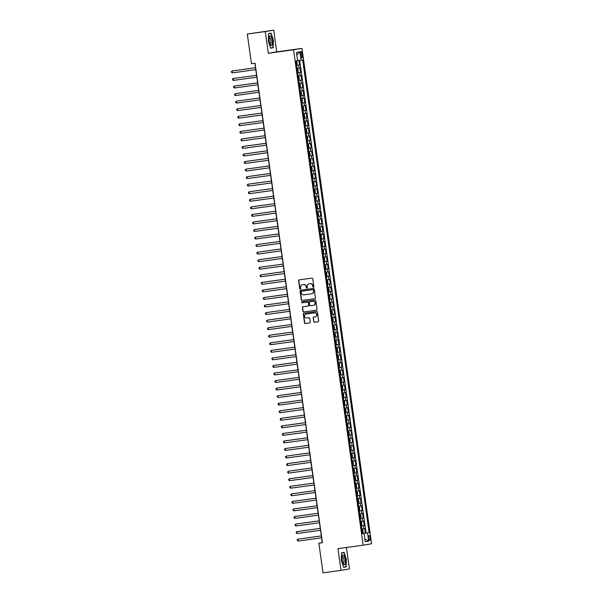 <?xml version="1.0" encoding="UTF-8"?>
<svg xmlns="http://www.w3.org/2000/svg" width="603" height="603" viewBox="0 0 603 603"><rect width="100%" height="100%" fill="white"/><g stroke="black" fill="none" stroke-linecap="round" stroke-linejoin="round"><path stroke-width="0.9" d="M313.432 287.232A0.528 0.497 -99.5 0 0 313.854 286.644L312.746 278.767A0.746 0.716 -99.5 0 0 311.932 278.126L299.209 279.882A0.746 0.716 -99.5 0 0 298.606 280.719L299.714 288.596A0.528 0.497 -99.5 0 0 300.294 289.041A0.528 0.497 -99.5 0 0 300.709 288.46L300.565 287.435A2.397 2.284 -99.5 0 1 302.487 284.752L303.55 284.608A2.397 2.284 -99.5 0 1 306.143 286.666L306.286 287.691A0.528 0.497 -99.5 0 0 306.874 288.136A0.528 0.497 -99.5 0 0 307.281 287.548L307.138 286.531A2.397 2.284 -99.5 0 1 309.068 283.847L310.123 283.704A2.397 2.284 -99.5 0 1 312.723 285.762L312.867 286.779A0.528 0.497 -99.5 0 0 313.432 287.232M370.167 537.823A2.442 0.739 82.2 0 0 369.104 535.532A2.442 0.739 82.2 0 0 368.712 538.072A2.442 0.739 82.2 0 0 369.775 540.363A2.442 0.739 82.2 0 0 370.167 537.823M313.688 321.595A0.746 0.716 -99.5 0 0 314.495 322.243L318.067 321.746A0.746 0.716 -99.5 0 0 318.67 320.909L317.442 312.166A0.746 0.716 -99.5 0 0 316.628 311.517L303.904 313.274A0.746 0.716 -99.5 0 0 303.301 314.11L304.53 322.861A0.746 0.716 -99.5 0 0 305.344 323.502L309.656 322.906A0.746 0.716 -99.5 0 0 310.259 322.07L309.731 318.324A0.746 0.716 -99.5 0 0 308.917 317.683L306.784 317.977A2.005 1.907 -99.5 0 1 304.613 316.281A2.005 1.907 -99.5 0 1 306.226 314.012L314.6 312.859A2.005 1.907 -99.5 0 1 316.763 314.547A2.005 1.907 -99.5 0 1 315.158 316.824L313.764 317.012A0.746 0.716 -99.5 0 0 313.161 317.856L313.914 321.557A0.746 0.716 -99.5 0 0 314.721 322.206L318.158 321.731M337.966 548.655L341.019 570.37L323.012 572.85L318.851 543.213L322.447 542.715L255.054 63.187L251.451 63.684L247.29 34.039L265.29 31.56L268.343 53.275L293.548 49.8L363.172 545.187L337.966 548.655M314.826 298.696A0.746 0.716 -99.5 0 0 315.429 297.859L314.201 289.108A0.746 0.716 -99.5 0 0 313.387 288.468L300.663 290.216A0.746 0.716 -99.5 0 0 300.06 291.061L301.289 299.804A0.746 0.716 -99.5 0 0 302.103 300.452L314.864 298.689M315.821 300.633L317.05 309.384A0.746 0.716 -99.5 0 1 316.462 310.221A0.746 0.716 -99.5 0 0 316.462 310.221L303.724 311.977A0.746 0.716 -99.5 0 1 302.91 311.329L302.382 307.59A0.746 0.716 -99.5 0 1 302.97 306.754A0.746 0.716 -99.5 0 0 302.97 306.754L308.148 306.038A0.746 0.716 -99.5 0 0 308.751 305.201L308.404 302.714A0.746 0.716 -99.5 0 0 307.59 302.073L302.216 302.812A0.528 0.497 -99.5 0 1 301.651 302.367A0.528 0.497 -99.5 0 1 302.058 301.779A0.528 0.497 -99.5 0 0 302.058 301.779L315.007 299.993A0.746 0.716 -99.5 0 1 315.821 300.633M362.441 533.534L365.32 533.142L364.679 528.605L363.85 528.748L363.428 525.726L361.385 526.027M361.378 525.982L364.257 525.59L363.624 521.06L362.787 521.196L362.365 518.173L360.323 518.482M360.315 518.429L363.194 518.037L362.561 513.507L361.732 513.643L361.303 510.62L359.26 510.929M359.26 510.884L362.132 510.485L361.499 505.955L360.669 506.09L360.247 503.075L358.205 503.377M358.197 503.332L361.076 502.932L360.436 498.402L359.607 498.538L359.184 495.523L357.142 495.824M357.134 495.779L360.014 495.38L359.373 490.85L358.544 490.993L358.122 487.97L356.079 488.272M356.072 488.226L358.951 487.827L358.318 483.297L357.481 483.44L357.059 480.418L355.016 480.719M355.009 480.674L357.888 480.274L357.255 475.744L356.426 475.888L355.996 472.865L353.953 473.167M353.953 473.121L356.825 472.729L356.192 468.192L355.363 468.335L354.933 465.312L352.898 465.614M352.891 465.569L355.77 465.177L355.129 460.647L354.3 460.782L353.878 457.76L351.835 458.069M351.828 458.016L354.707 457.624L354.067 453.094L353.237 453.23L352.815 450.207L350.773 450.516M350.765 450.471L353.644 450.072L353.011 445.542L352.175 445.677L351.753 442.662L349.71 442.964M349.702 442.919L352.582 442.519L351.948 437.989L351.119 438.125L350.69 435.11L348.647 435.411M348.647 435.366L351.519 434.967L350.886 430.436L350.057 430.58L349.627 427.557L347.592 427.859M347.584 427.813L350.464 427.414L349.823 422.884L348.994 423.027L348.572 420.005L346.529 420.306M346.521 420.261L349.401 419.861L348.76 415.331L347.931 415.475L347.509 412.452L345.466 412.754M345.459 412.708L348.338 412.316L347.705 407.779L346.868 407.922L346.446 404.899L344.403 405.208M344.396 405.156L347.275 404.764L346.642 400.234L345.813 400.369L345.383 397.347L343.341 397.656M343.341 397.603L346.212 397.211L345.579 392.681L344.75 392.817L344.321 389.794L342.285 390.103M342.278 390.058L345.157 389.659L344.517 385.129L343.687 385.264L343.265 382.249L341.223 382.551M341.215 382.506L344.094 382.106L343.454 377.576L342.625 377.712L342.202 374.697L340.16 374.998M340.152 374.953L343.032 374.553L342.391 370.023L341.562 370.167L341.14 367.144L339.097 367.446M339.09 367.4L341.969 367.001L341.336 362.471L340.507 362.614L340.077 359.592L338.034 359.893M338.034 359.848L340.906 359.448L340.273 354.918L339.444 355.061L339.014 352.039L336.979 352.34M336.971 352.295L339.851 351.903L339.21 347.366L338.381 347.509L337.959 344.486L335.916 344.795M335.909 344.743L338.788 344.351L338.147 339.821L337.318 339.956L336.896 336.934L334.853 337.243M334.846 337.19L337.725 336.798L337.085 332.268L336.255 332.404L335.833 329.381L333.791 329.69M333.783 329.645L336.662 329.246L336.029 324.716L335.2 324.851L334.771 321.836L332.728 322.138M332.72 322.092L335.6 321.693L334.966 317.163L334.137 317.299L333.708 314.284L331.673 314.585M331.665 314.54L334.544 314.14L333.904 309.61L333.075 309.754L332.652 306.731L330.61 307.033M330.602 306.987L333.482 306.588L332.841 302.058L332.012 302.201L331.59 299.178L329.547 299.48M329.54 299.435L332.419 299.035L331.778 294.505L330.949 294.648L330.527 291.626L328.484 291.927M328.477 291.882L331.356 291.49L330.723 286.96L329.894 287.096L329.464 284.073L327.421 284.382M327.414 284.33L330.293 283.938L329.66 279.408L328.831 279.543L328.401 276.521L326.366 276.83M326.359 276.785L329.238 276.385L328.597 271.855L327.768 271.991L327.346 268.968L325.303 269.277M325.296 269.232L328.175 268.832L327.535 264.302L326.705 264.438L326.283 261.423L324.241 261.725M324.233 261.679L327.112 261.28L326.472 256.75L325.643 256.886L325.221 253.871L323.178 254.172M323.17 254.127L326.05 253.727L325.416 249.197L324.587 249.341L324.158 246.318L322.115 246.619M322.108 246.574L324.987 246.175L324.354 241.645L323.525 241.788L323.095 238.765L321.06 239.067M321.052 239.022L323.932 238.63L323.291 234.092L322.462 234.235L322.04 231.213L319.997 231.514M319.989 231.469L322.869 231.077L322.228 226.547L321.399 226.683L320.977 223.66L318.934 223.969M318.927 223.917L321.806 223.525L321.165 218.995L320.336 219.13L319.914 216.108L317.871 216.417M317.864 216.371L320.743 215.972L320.11 211.442L319.273 211.578L318.851 208.563L316.809 208.864M316.801 208.819L319.68 208.419L319.047 203.889L318.218 204.025L317.789 201.01L315.746 201.312M315.746 201.266L318.618 200.867L317.985 196.337L317.155 196.48L316.733 193.457L314.691 193.759M314.683 193.714L317.562 193.314L316.922 188.784L316.093 188.927L315.671 185.905L313.628 186.206M313.62 186.161L316.5 185.762L315.859 181.232L315.03 181.375L314.608 178.352L312.565 178.654M312.558 178.609L315.437 178.217L314.804 173.679L313.967 173.822L313.545 170.8L311.502 171.109M311.495 171.056L314.374 170.664L313.741 166.134L312.912 166.27L312.482 163.247L310.439 163.556M310.439 163.503L313.311 163.112L312.678 158.581L311.849 158.717L311.427 155.695L309.384 156.004M309.377 155.958L312.256 155.559L311.615 151.029L310.786 151.165L310.364 148.15L308.321 148.451M308.314 148.406L311.193 148.006L310.553 143.476L309.723 143.612L309.301 140.597L307.259 140.898M307.251 140.853L310.13 140.454L309.497 135.924L308.661 136.067L308.239 133.044L306.196 133.346M306.188 133.301L309.068 132.901L308.435 128.371L307.605 128.514L307.176 125.492L305.133 125.793M305.133 125.748L308.005 125.349L307.372 120.819L306.543 120.962L306.12 117.939L304.078 118.241M304.07 118.196L306.95 117.804L306.309 113.266L305.48 113.409L305.058 110.387L303.015 110.696M303.007 110.643L305.887 110.251L305.246 105.721L304.417 105.857L303.995 102.834L301.952 103.143M301.945 103.09L304.824 102.698L304.191 98.168L303.354 98.304L302.932 95.282L300.889 95.591M300.882 95.545L303.761 95.146L303.128 90.616L302.299 90.752L301.869 87.737L299.827 88.038M299.827 87.993L302.698 87.593L302.065 83.063L301.236 83.199L300.814 80.184L298.771 80.485M298.764 80.44L301.643 80.041L301.003 75.511L300.173 75.654L299.751 72.631L297.709 72.933M297.701 72.888L300.58 72.488L299.94 67.958L297.068 68.403M300.693 53.931L300.927 55.597A2.367 0.716 82.2 0 0 301.952 57.82A2.367 0.716 82.2 0 0 302.337 55.355L302.103 53.697A2.367 0.716 82.2 0 0 301.078 51.474A2.367 0.716 82.2 0 0 300.693 53.931M293.548 49.8L301.96 48.391L371.584 543.77L363.172 545.187M365.32 533.142L369.104 532.592L302.668 59.863L297.611 60.632M369.104 532.592L367.513 532.864L368.682 541.17L365.222 541.75L364.054 533.444L362.463 533.708L296.028 60.978L297.618 60.707L296.45 52.401L299.91 51.82L301.078 60.134M296.638 65.335L299.518 64.936L296.646 65.38M300.58 72.488L299.751 72.631M301.643 80.041L300.814 80.184M302.698 87.593L301.869 87.737M303.761 95.146L302.932 95.282M304.824 102.698L303.995 102.834M305.887 110.251L305.058 110.387M306.95 117.804L306.12 117.939M308.005 125.349L307.176 125.492M309.068 132.901L308.239 133.044M310.13 140.454L309.301 140.597M311.193 148.006L310.364 148.15M312.256 155.559L311.427 155.695M313.311 163.112L312.482 163.247M314.374 170.664L313.545 170.8M315.437 178.217L314.608 178.352M316.5 185.762L315.671 185.905M317.562 193.314L316.733 193.457M318.618 200.867L317.789 201.01M319.68 208.419L318.851 208.563M320.743 215.972L319.914 216.108M321.806 223.525L320.977 223.66M322.869 231.077L322.04 231.213M323.932 238.63L323.095 238.765M324.987 246.175L324.158 246.318M326.05 253.727L325.221 253.871M327.112 261.28L326.283 261.423M328.175 268.832L327.346 268.968M329.238 276.385L328.401 276.521M330.293 283.938L329.464 284.073M331.356 291.49L330.527 291.626M332.419 299.035L331.59 299.178M333.482 306.588L332.652 306.731M334.544 314.14L333.708 314.284M335.6 321.693L334.771 321.836M336.662 329.246L335.833 329.381M337.725 336.798L336.896 336.934M338.788 344.351L337.959 344.486M339.851 351.903L339.014 352.039M340.906 359.448L340.077 359.592M341.969 367.001L341.14 367.144M343.032 374.553L342.202 374.697M344.094 382.106L343.265 382.249M345.157 389.659L344.321 389.794M346.212 397.211L345.383 397.347M347.275 404.764L346.446 404.899M348.338 412.316L347.509 412.452M349.401 419.861L348.572 420.005M350.464 427.414L349.627 427.557M351.519 434.967L350.69 435.11M352.582 442.519L351.753 442.662M353.644 450.072L352.815 450.207M354.707 457.624L353.878 457.76M355.77 465.177L354.933 465.312M356.825 472.729L355.996 472.865M357.888 480.274L357.059 480.418M358.951 487.827L358.122 487.97M360.014 495.38L359.184 495.523M361.076 502.932L360.247 503.075M362.132 510.485L361.303 510.62M363.194 518.037L362.365 518.173M364.257 525.59L363.428 525.726M366.081 533.014L299.653 60.338M299.518 64.936L298.884 60.451M363.73 533.482L362.448 533.587M268.343 53.275L276.754 51.858L273.709 30.15L265.29 31.56M273.709 30.15L247.29 34.039M341.019 570.37L349.431 568.961L346.416 547.494M276.754 51.858L301.96 48.391M254.881 63.209L322.258 542.64L318.851 543.213M298.131 75.955L300.173 75.654M299.194 83.508L301.236 83.199M300.256 91.061L302.299 90.752M301.319 98.613L303.354 98.304M302.374 106.158L304.417 105.857M303.437 113.711L305.48 113.409M304.5 121.263L306.543 120.962M305.563 128.816L307.605 128.514M306.626 136.368L308.661 136.067M307.681 143.921L309.723 143.612M308.744 151.474L310.786 151.165M309.806 159.026L311.849 158.717M310.869 166.571L312.912 166.27M311.932 174.124L313.967 173.822M312.987 181.676L315.03 181.375M314.05 189.229L316.093 188.927M315.113 196.782L317.155 196.48M316.176 204.334L318.218 204.025M317.238 211.887L319.273 211.578M318.294 219.432L320.336 219.13M319.356 226.984L321.399 226.683M320.419 234.537L322.462 234.235M321.482 242.089L323.525 241.788M322.545 249.642L324.587 249.341M323.6 257.195L325.643 256.886M324.663 264.747L326.705 264.438M325.726 272.3L327.768 271.991M326.788 279.845L328.831 279.543M327.851 287.397L329.894 287.096M328.906 294.95L330.949 294.648M329.969 302.502L332.012 302.201M331.032 310.055L333.075 309.754M332.095 317.608L334.137 317.299M333.158 325.16L335.2 324.851M334.213 332.713L336.255 332.404M335.276 340.258L337.318 339.956M336.338 347.81L338.381 347.509M337.401 355.363L339.444 355.061M338.464 362.916L340.507 362.614M339.519 370.468L341.562 370.167M340.582 378.021L342.625 377.712M341.645 385.573L343.687 385.264M342.708 393.126L344.75 392.817M343.77 400.671L345.813 400.369M344.833 408.223L346.868 407.922M345.888 415.776L347.931 415.475M346.951 423.329L348.994 423.027M348.014 430.881L350.057 430.58M349.077 438.434L351.119 438.125M350.139 445.986L352.175 445.677M351.195 453.531L353.237 453.23M352.258 461.084L354.3 460.782M353.32 468.637L355.363 468.335M354.383 476.189L356.426 475.888M355.446 483.742L357.481 483.44M356.501 491.294L358.544 490.993M357.564 498.847L359.607 498.538M358.627 506.399L360.669 506.09M359.69 513.944L361.732 513.643M360.752 521.497L362.787 521.196M364.054 533.444L362.456 533.64M361.808 529.05L363.85 528.748M363.722 533.414L367.513 532.864M296.827 55.092L299.91 51.82M368.682 541.17L364.823 538.909M268.343 41.094L270.634 48.172L273.167 47.75L273.415 40.25L271.124 33.173L268.591 33.595L268.343 41.094M346.137 566.918L346.378 559.418L344.087 552.348L341.554 552.77L341.313 560.27L343.604 567.348L346.137 566.918L343.574 567.272M268.584 33.828L270.973 33.429L273.415 40.25M270.611 48.097L273.167 47.75M313.56 287.201A0.528 0.497 -99.5 0 1 313.093 286.742L312.949 285.724A2.397 2.284 -99.5 0 0 310.349 283.666L310.123 283.704M309.166 283.832A2.397 2.284 -99.5 0 1 309.294 283.809L310.349 283.666M302.593 284.737A2.397 2.284 -99.5 0 1 302.721 284.714L303.776 284.571A2.397 2.284 -99.5 0 1 306.377 286.629L306.52 287.654A0.528 0.497 -99.5 0 0 306.98 288.106M299.344 279.86A0.746 0.716 -99.5 0 0 298.839 280.681L299.94 288.558A0.528 0.497 -99.5 0 0 300.407 289.01M300.799 290.201A0.746 0.716 -99.5 0 0 300.286 291.023L301.523 299.766A0.746 0.716 -99.5 0 0 302.329 300.415L314.917 298.673M313.326 290.066A0.528 0.497 -99.5 0 0 312.753 289.613L301.59 291.151A0.528 0.497 -99.5 0 0 301.168 291.739L301.319 292.809A2.397 2.284 -99.5 0 0 303.912 294.875L311.547 293.819A2.397 2.284 -99.5 0 0 313.477 291.136L313.552 290.02A0.528 0.497 -99.5 0 0 312.987 289.576L312.753 289.613M301.786 291.121A0.528 0.497 -99.5 0 1 301.801 291.113A0.528 0.497 -99.5 0 0 301.801 291.113L312.987 289.576M311.676 293.797L311.774 293.782A2.397 2.284 -99.5 0 0 313.703 291.098L313.477 291.136M313.552 290.02L313.703 291.098M316.537 310.206L303.724 311.977M303.121 306.731A0.746 0.716 -99.5 0 0 302.616 307.553L303.136 311.291A0.746 0.716 -99.5 0 0 303.95 311.939M308.397 306L308.374 306A0.746 0.716 -99.5 0 0 308.977 305.163L308.63 302.676A0.746 0.716 -99.5 0 0 307.816 302.035L302.216 302.812M302.224 301.756A0.528 0.497 -99.5 0 0 302.45 302.774M313.5 305.299A2.005 1.907 -99.5 0 0 315.113 303.03A2.005 1.907 -99.5 0 0 312.942 301.334L309.995 301.741A0.746 0.716 -99.5 0 0 309.392 302.578L309.738 305.065A0.746 0.716 -99.5 0 0 310.553 305.706L313.5 305.299M313.605 305.284L313.733 305.261A2.005 1.907 -99.5 0 0 315.339 302.992A2.005 1.907 -99.5 0 0 313.176 301.296L312.942 301.334M310.183 301.711A0.746 0.716 -99.5 0 1 310.198 301.704A0.746 0.716 -99.5 0 0 310.198 301.704L313.176 301.296M313.892 316.997A0.746 0.716 -99.5 0 0 313.387 317.819L313.914 321.557M315.263 316.801L315.384 316.786A2.005 1.907 -99.5 0 0 316.99 314.51A2.005 1.907 -99.5 0 0 314.826 312.821L314.6 312.859M306.347 313.99A2.005 1.907 -99.5 0 1 306.452 313.975L314.826 312.821M304.04 313.251A0.746 0.716 -99.5 0 0 303.528 314.073L304.756 322.816A0.746 0.716 -99.5 0 0 305.57 323.464L309.746 322.891M296.457 61.159L297.023 61.838L297 64.913L296.472 61.174M297 64.913L296.593 64.996M255.514 67.732L232.102 70.973L232.366 72.865L255.785 69.639M296.39 63.564L296.261 62.652M255.514 67.747L232.102 70.973L231.416 71.644L231.522 72.398L232.366 72.865M272.217 40.446A4.96 1.5 82.2 0 0 270.837 36.263A4.96 1.5 82.2 0 0 269.353 36.7A4.96 1.5 82.2 0 0 269.255 40.944A4.96 1.5 82.2 0 0 270.483 44.908A4.96 1.5 82.2 0 0 272.036 44.908A4.96 1.5 82.2 0 0 272.217 40.446M270.069 44.094A3.392 1.025 82.2 0 0 270.348 44.17A3.392 1.025 82.2 0 0 270.898 40.642A3.392 1.025 82.2 0 0 269.42 37.446A3.392 1.025 82.2 0 0 269.172 37.597M268.584 33.753L270.973 33.429M273.189 40.28L272.955 47.547L270.566 47.946M343.838 555.491A4.96 1.5 82.2 0 0 342.316 555.876A4.96 1.5 82.2 0 0 343.454 564.084A4.96 1.5 82.2 0 0 343.559 564.242A4.96 1.5 82.2 0 0 345.323 562.102A4.96 1.5 82.2 0 0 343.838 555.491M343.032 563.27A3.392 1.025 82.2 0 0 343.311 563.345A3.392 1.025 82.2 0 0 343.951 560.707A3.392 1.025 82.2 0 0 342.941 556.991A3.392 1.025 82.2 0 0 342.383 556.622A3.392 1.025 82.2 0 0 342.142 556.773M341.547 553.004L343.936 552.597L346.152 559.456L345.918 566.722L343.529 567.121M341.547 552.928L343.936 552.597M297.52 68.712L298.078 69.39L298.063 72.466L297.535 68.727M298.063 72.466L297.656 72.548M233.429 80.418L232.585 79.95L232.479 79.197L233.165 78.526L256.577 75.3L233.73 78.435L233.165 78.526L233.429 80.418L256.84 77.192M297.588 71.094L297.324 70.204M298.583 76.264L299.141 76.943L299.118 80.018L298.598 76.279M299.118 80.018L298.711 80.101M234.492 87.97L233.647 87.503L233.542 86.749L234.228 86.078L257.639 82.852L234.793 85.98L234.228 86.078L234.492 87.97L257.903 84.737M298.651 78.646L298.387 77.757M299.774 87.654L300.52 86.757L300.204 84.488L299.246 83.877M300.181 87.571L299.653 83.832L299.246 83.87M258.702 90.39L235.283 93.631L235.554 95.515L258.966 92.289M299.714 86.191L299.45 85.309M258.702 90.405L235.283 93.631L234.597 94.294L234.703 95.055L235.554 95.515M300.701 91.362L300.309 91.43L301.266 92.04L301.583 94.309L300.837 95.199M259.757 97.935L236.346 101.183L236.61 103.068L260.029 99.842M301.236 95.138L300.716 91.385M300.776 93.744L300.505 92.862M259.765 97.957L236.346 101.183L235.66 101.847L235.765 102.6L236.61 103.068M301.764 98.915L302.329 99.593L302.307 102.668L301.779 98.93M302.307 102.668L301.899 102.751M260.82 105.487L237.409 108.736L237.672 110.62L261.091 107.394M301.832 101.296L301.568 100.415M260.828 105.51L237.409 108.736L236.723 109.399L236.828 110.153L237.672 110.62M302.962 110.304L303.708 109.414L303.384 107.146L302.427 106.527M302.827 106.467L302.427 106.52M261.883 113.04L238.471 116.289L238.735 118.173L262.154 114.947M302.894 108.849L302.631 107.967M261.883 113.055L238.471 116.289L237.786 116.952L237.891 117.706L238.735 118.173M303.889 114.02L303.49 114.08L304.447 114.698L304.771 116.967L304.425 117.773L303.904 114.035M304.425 117.773L304.018 117.856M239.798 125.726L238.954 125.258L238.848 124.504L239.534 123.834L262.946 120.608L240.1 123.743L239.534 123.834L239.798 125.726L263.209 122.499M303.957 116.402L303.693 115.512M304.952 121.572L305.51 122.251L305.487 125.326L304.967 121.587M305.487 125.326L305.08 125.409M264.008 128.145L240.589 131.386L240.861 133.278L264.272 130.052M304.877 123.977L304.756 123.065M264.008 128.16L240.589 131.386L239.904 132.057L240.009 132.811L240.861 133.278M306.007 129.125L305.615 129.185L306.573 129.803L306.889 132.065L306.143 132.962M241.916 140.831L241.072 140.363L240.966 139.61L241.652 138.939L265.071 135.713L242.225 138.841L241.652 138.939L241.916 140.831L265.335 137.597M306.543 132.901L306.023 129.14M306.083 131.507L305.811 130.617M307.07 136.677L307.636 137.356L307.613 140.431L307.085 136.693M307.613 140.431L307.206 140.514M266.127 143.25L242.715 146.491L242.979 148.376L266.398 145.15M307.138 139.059L306.874 138.17M266.134 143.265L242.715 146.491L242.029 147.155L242.135 147.916L242.979 148.376M308.269 148.067L309.015 147.17L308.691 144.901L307.734 144.29M308.676 147.984L308.148 144.245L307.734 144.283M267.189 150.803L243.778 154.044L244.042 155.928L267.461 152.702M308.201 146.604L307.937 145.722M267.189 150.818L243.778 154.044L243.092 154.707L243.197 155.468L244.042 155.928M309.196 151.775L308.796 151.835L309.754 152.453L310.078 154.722L309.324 155.612M245.104 163.481L244.26 163.014L244.155 162.26L244.841 161.596L268.252 158.37L245.406 161.498L244.841 161.596L245.104 163.481L268.516 160.255M309.723 155.551L309.211 151.798M309.264 154.157L309 153.275M310.259 159.328L310.816 160.006L310.794 163.081L310.274 159.343M310.794 163.081L310.387 163.164M269.315 165.9L245.896 169.149L246.167 171.033L269.579 167.807M310.191 161.732L310.063 160.828M269.315 165.923L245.896 169.149L245.21 169.812L245.315 170.566L246.167 171.033M311.45 170.717L312.196 169.827L311.879 167.559L310.922 166.941M311.314 166.88L310.922 166.933M270.37 173.453L246.959 176.702L247.222 178.586L270.641 175.36M311.389 169.262L311.118 168.38M270.378 173.468L246.959 176.702L246.273 177.365L246.378 178.119L247.222 178.586M312.377 174.433L312.942 175.111L312.919 178.187L312.392 174.448M312.919 178.187L312.512 178.269M248.285 186.139L247.441 185.671L247.336 184.917L248.021 184.247L271.44 181.021L248.587 184.156L248.021 184.247L248.285 186.139L271.704 182.913M312.444 176.815L312.181 175.925M313.439 181.985L314.005 182.664L313.982 185.739L313.454 182M313.982 185.739L313.575 185.822M272.496 188.558L249.084 191.799L249.348 193.691L272.767 190.465M313.372 184.39L313.243 183.478M272.496 188.573L249.084 191.799L248.398 192.47L248.504 193.224L249.348 193.691M314.502 189.538L314.103 189.598L315.06 190.216L315.384 192.478L314.63 193.375M250.411 201.244L249.567 200.776L249.461 200.023L250.147 199.352L273.558 196.126L250.712 199.254L250.147 199.352L250.411 201.244L273.822 198.01M315.03 193.314L314.517 189.553M314.57 191.92L314.306 191.03M315.565 197.091L316.123 197.769L316.1 200.844L315.58 197.106M316.1 200.844L315.693 200.927M251.474 208.789L250.622 208.329L250.516 207.568L251.202 206.904L274.621 203.678L251.775 206.806L251.202 206.904L251.474 208.789L274.885 205.563M315.633 199.472L315.369 198.583M316.756 208.48L317.502 207.583L317.186 205.314L316.228 204.703M316.62 204.636L316.228 204.696M275.677 211.216L252.265 214.457L252.529 216.341L275.948 213.115M316.696 207.017L316.424 206.136M275.684 211.231L252.265 214.457L251.579 215.12L251.685 215.882L252.529 216.341M317.683 212.188L317.284 212.248L318.248 212.867L318.565 215.135L317.819 216.025M253.592 223.894L252.747 223.427L252.642 222.673L253.328 222.01L276.747 218.783L253.893 221.912L253.328 222.01L253.592 223.894L277.011 220.668M318.218 215.964L317.698 212.211M317.758 214.57L317.487 213.688M318.746 219.741L319.311 220.419L319.289 223.494L318.761 219.756M319.289 223.494L318.881 223.577M254.654 231.446L253.81 230.979L253.705 230.225L254.391 229.562L277.802 226.329L254.956 229.464L254.391 229.562L254.654 231.446L278.073 228.22M318.814 222.123L318.55 221.241M319.937 231.13L320.69 230.24L320.366 227.972L319.409 227.354M320.344 231.047L319.824 227.308L319.409 227.346M278.865 233.866L255.453 237.107L255.717 238.999L279.129 235.773M319.876 229.675L319.613 228.793M278.865 233.881L255.453 237.107L254.768 237.778L254.873 238.532L255.717 238.999M320.871 234.846L321.429 235.524L321.407 238.6L320.886 234.861M321.407 238.6L321 238.682M256.78 246.552L255.823 245.331L256.509 244.66L279.928 241.434L257.082 244.569L256.509 244.66L256.78 246.552L280.191 243.326M320.939 237.228L320.675 236.338M321.927 242.398L322.492 243.077L322.469 246.152L321.942 242.414M322.469 246.152L322.062 246.235M280.983 248.971L257.571 252.212L257.835 254.104L281.254 250.878M321.859 244.803L321.731 243.891M280.99 248.986L257.571 252.212L256.886 252.883L256.991 253.637L257.835 254.104M322.989 249.951L323.555 250.629L323.532 253.705L323.004 249.966M323.532 253.705L323.125 253.788M258.898 261.657L258.054 261.189L257.948 260.436L258.634 259.765L282.053 256.539L259.2 259.667L258.634 259.765L258.898 261.657L282.317 258.423M323.065 252.333L322.793 251.443M324.052 257.496L324.618 258.182L324.595 261.257L324.067 257.519M324.595 261.257L324.188 261.34M259.961 269.202L259.117 268.742L259.011 267.981L259.697 267.317L283.109 264.091L260.262 267.219L259.697 267.317L259.961 269.202L283.38 265.976M324.12 259.878L323.856 258.996M325.251 268.885L325.997 267.996L325.673 265.727L324.716 265.116M325.65 268.81L325.13 265.071L324.716 265.109M284.171 271.621L260.76 274.87L261.024 276.754L284.435 273.528M325.183 267.43L324.919 266.549M284.171 271.644L260.76 274.87L260.074 275.533L260.179 276.287L261.024 276.754M326.178 272.601L325.778 272.662L326.736 273.28L327.052 275.548L326.306 276.438M262.086 284.307L261.129 283.086L261.815 282.423L285.234 279.197L262.388 282.325L261.815 282.423L262.086 284.307L285.498 281.081M326.705 276.378L326.193 272.616M326.246 274.983L325.982 274.101M327.233 280.154L327.798 280.832L327.776 283.907L327.248 280.169M327.776 283.907L327.369 283.99M286.289 286.726L262.878 289.975L263.142 291.86L286.561 288.633M327.308 282.536L327.037 281.654M286.297 286.742L262.878 289.975L262.192 290.638L262.297 291.392L263.142 291.86M328.431 291.543L329.178 290.654L328.861 288.385L327.904 287.767M328.839 291.46L328.311 287.721L327.896 287.759M287.352 294.279L263.941 297.52L264.204 299.412L287.623 296.186M328.371 290.088L328.1 289.206M287.36 294.294L263.941 297.52L263.255 298.191L263.36 298.945L264.204 299.412M329.359 295.259L329.924 295.937L329.901 299.013L329.374 295.274M329.901 299.013L329.494 299.096M265.267 306.965L264.423 306.497L264.318 305.744L265.003 305.073L288.415 301.847L265.569 304.982L265.003 305.073L265.267 306.965L288.686 303.739M329.426 297.641L329.163 296.751M330.421 302.812L330.979 303.49L330.964 306.565L330.436 302.827M330.964 306.565L330.557 306.648M289.478 309.384L266.066 312.625L266.33 314.517L289.741 311.291M330.489 305.193L330.225 304.304M289.478 309.399L266.066 312.625L265.38 313.296L265.486 314.05L266.33 314.517M331.484 310.364L331.085 310.424L332.042 311.042L332.359 313.304L331.612 314.201M267.393 322.07L266.436 320.849L267.121 320.178L290.54 316.952L267.694 320.08L267.121 320.178L267.393 322.07L290.804 318.836M332.012 314.14L331.499 310.379M331.552 312.746L331.288 311.857M332.547 317.909L333.105 318.595L333.082 321.67L332.555 317.932M333.082 321.67L332.675 321.753M268.448 329.615L267.604 329.155L267.498 328.394L268.184 327.731L291.603 324.504L268.757 327.633L268.184 327.731L268.448 329.615L291.867 326.389M332.615 320.291L332.343 319.409M333.738 329.298L334.484 328.409L334.168 326.14L333.21 325.53M334.145 329.215L333.617 325.484L333.203 325.522M292.659 332.034L269.247 335.283L269.511 337.167L292.93 333.941M333.678 327.844L333.406 326.962M292.666 332.057L269.247 335.283L268.561 335.946L268.667 336.7L269.511 337.167M334.665 333.014L334.266 333.075L335.23 333.693L335.547 335.961L334.801 336.851M270.574 344.72L269.729 344.253L269.624 343.499L270.31 342.836L293.721 339.61L270.875 342.738L270.31 342.836L270.574 344.72L293.993 341.494M335.2 336.791L334.68 333.029M334.733 335.396L334.469 334.514M335.728 340.567L336.286 341.245L336.27 344.321L335.743 340.582M336.27 344.321L335.863 344.403M271.636 352.273L270.792 351.805L270.687 351.052L271.373 350.388L294.784 347.155L271.938 350.29L271.373 350.388L271.636 352.273L295.048 349.047M335.796 342.949L335.532 342.067M336.919 351.956L337.665 351.067L337.348 348.798L336.391 348.18M336.791 348.119L336.391 348.172M295.847 354.692L272.428 357.933L272.699 359.825L296.111 356.599M336.858 350.501L336.595 349.612M295.847 354.707L272.428 357.933L271.742 358.604L272.699 359.825M337.853 355.672L338.411 356.35L338.389 359.426L337.861 355.687M338.389 359.426L337.981 359.509M273.754 367.378L272.91 366.91L272.805 366.157L273.491 365.486L296.91 362.26L274.064 365.395L273.491 365.486L273.754 367.378L297.173 364.152M337.921 358.054L337.657 357.164M338.909 363.225L339.474 363.903L339.451 366.978L338.924 363.24M339.451 366.978L339.044 367.061M297.965 369.797L274.553 373.038L274.817 374.93L298.236 371.704M338.984 365.606L338.713 364.717M297.972 369.812L274.553 373.038L273.868 373.709L273.973 374.463L274.817 374.93M339.971 370.777L339.572 370.837L340.537 371.456L340.853 373.717L340.107 374.614M275.88 382.475L275.036 382.016L274.93 381.254L275.616 380.591L299.028 377.365L276.182 380.493L275.616 380.591L275.88 382.475L299.299 379.249M340.507 374.546L339.986 370.792M340.039 373.159L339.775 372.27M341.034 378.322L341.592 379.001L341.577 382.083L341.049 378.345M341.577 382.083L341.17 382.166M276.943 390.028L276.099 389.568L275.993 388.807L276.679 388.144L300.09 384.918L277.244 388.046L276.679 388.144L276.943 390.028L300.354 386.802M341.102 380.704L340.838 379.822M342.097 385.875L342.655 386.553L342.632 389.628L342.112 385.897M342.632 389.628L342.225 389.711M301.153 392.447L277.742 395.696L278.006 397.581L301.417 394.354M342.165 388.257L341.901 387.375M301.153 392.47L277.742 395.696L277.048 396.359L278.006 397.581M343.16 393.427L343.718 394.106L343.695 397.181L343.167 393.442M343.695 397.181L343.288 397.264M279.068 405.133L278.217 404.666L278.111 403.912L278.797 403.249L302.216 400.023L279.37 403.151L278.797 403.249L279.068 405.133L302.48 401.907M343.228 395.809L342.964 394.927M344.215 400.98L344.78 401.658L344.758 404.734L344.23 400.995M344.758 404.734L344.351 404.817M280.124 412.686L279.279 412.218L279.174 411.465L279.86 410.801L303.279 407.568L280.433 410.703L279.86 410.801L280.124 412.686L303.543 409.46M344.29 403.362L344.019 402.48M345.413 412.369L346.16 411.48L345.843 409.211L344.878 408.593M345.821 412.286L345.293 408.548L344.878 408.585M304.334 415.105L280.923 418.346L281.186 420.238L304.605 417.012M345.346 410.914L345.082 410.025M304.334 415.12L280.923 418.346L280.237 419.017L280.342 419.771L281.186 420.238M346.341 416.085L346.898 416.763L346.883 419.839L346.356 416.1M346.883 419.839L346.476 419.922M282.249 427.791L281.405 427.323L281.3 426.57L281.985 425.899L305.397 422.673L282.551 425.808L281.985 425.899L282.249 427.791L305.661 424.565M346.408 418.467L346.145 417.578M347.403 423.638L347.961 424.316L347.939 427.391L347.418 423.653M347.939 427.391L347.532 427.474M306.46 430.21L283.048 433.451L283.312 435.343L306.723 432.11M347.471 426.02L347.207 425.13M306.46 430.225L283.048 433.451L282.362 434.122L282.468 434.876L283.312 435.343M348.466 431.19L348.067 431.251L349.024 431.869L349.341 434.13L348.594 435.027M284.375 442.888L283.523 442.429L283.418 441.667L284.103 441.004L307.522 437.778L284.676 440.906L284.103 441.004L284.375 442.888L307.786 439.662M348.994 434.959L348.474 431.205M348.534 433.572L348.27 432.683M349.521 438.735L350.087 439.414L350.064 442.496L349.536 438.758M350.064 442.496L349.657 442.579M285.43 450.441L284.586 449.981L284.48 449.22L285.166 448.557L308.585 445.331L285.739 448.459L285.166 448.557L285.43 450.441L308.849 447.215M349.597 441.117L349.325 440.235M350.584 446.288L351.15 446.966L351.127 450.042L350.599 446.31M351.127 450.042L350.72 450.124M309.641 452.861L286.229 456.109L286.493 457.994L309.912 454.768M350.652 448.67L350.388 447.788M309.641 452.883L286.229 456.109L285.543 456.773L285.649 457.526L286.493 457.994M351.647 453.84L351.248 453.901L352.205 454.519L352.529 456.788L351.783 457.677M287.556 465.546L286.711 465.079L286.606 464.325L287.292 463.662L310.703 460.428L287.857 463.564L287.292 463.662L287.556 465.546L310.967 462.32M352.175 457.617L351.662 453.855M351.715 456.222L351.451 455.34M352.71 461.393L353.268 462.071L353.245 465.147L352.725 461.408M353.245 465.147L352.838 465.23M288.618 473.099L287.774 472.631L287.669 471.878L288.355 471.207L311.766 467.981L288.92 471.116L288.355 471.207L288.618 473.099L312.03 469.873M352.778 463.775L352.514 462.893M353.901 472.782L354.647 471.893L354.33 469.624L353.373 469.006M354.308 472.699L353.78 468.961L353.373 468.998M312.829 475.518L289.41 478.759L289.681 480.651L313.093 477.425M353.84 471.327L353.577 470.438M312.829 475.533L289.41 478.759L288.724 479.43L288.829 480.184L289.681 480.651M354.963 480.335L355.71 479.438L355.393 477.177L354.436 476.558M354.828 476.498L354.428 476.551M290.736 488.204L289.892 487.737L289.787 486.983L290.473 486.312L313.892 483.086L291.045 486.222L290.473 486.312L290.736 488.204L314.155 484.978M354.903 478.88L354.632 477.991M355.891 484.051L356.456 484.729L356.433 487.804L355.906 484.066M356.433 487.804L356.026 487.887M314.947 490.623L291.535 493.865L291.799 495.756L315.218 492.523M355.958 486.433L355.695 485.543M314.954 490.638L291.535 493.865L290.85 494.535L290.955 495.289L291.799 495.756M356.953 491.596L357.511 492.282L357.496 495.357L356.968 491.618M357.496 495.357L357.089 495.44M292.862 503.301L292.018 502.842L291.912 502.08L292.598 501.417L316.01 498.191L293.164 501.319L292.598 501.417L292.862 503.301L316.281 500.075M357.021 493.978L356.757 493.096M358.016 499.148L357.617 499.216L358.574 499.827L358.898 502.095L358.551 502.91L358.031 499.171M358.551 502.91L358.144 502.992M293.925 510.854L293.081 510.387L292.975 509.633L293.661 508.97L317.072 505.744L294.226 508.872L293.661 508.97L293.925 510.854L317.336 507.628M358.084 501.53L357.82 500.648M359.079 506.701L359.637 507.379L359.614 510.455L359.094 506.716M359.614 510.455L359.207 510.537M318.135 513.274L294.716 516.522L294.988 518.407L318.399 515.181M359.147 509.083L358.883 508.201M318.135 513.296L294.716 516.522L294.03 517.186L294.136 517.939L294.988 518.407M360.134 514.253L359.742 514.314L360.7 514.932L361.016 517.201L360.27 518.09M319.191 520.826L295.779 524.075L296.043 525.959L319.462 522.733M360.669 518.03L360.149 514.269M360.21 516.635L359.938 515.753M319.198 520.841L295.779 524.075L295.093 524.738L295.199 525.492L296.043 525.959M361.197 521.806L361.762 522.484L361.74 525.56L361.212 521.821M361.74 525.56L361.333 525.643M297.106 533.512L296.261 533.044L296.156 532.291L296.842 531.62L320.261 528.394L297.407 531.529L296.842 531.62L297.106 533.512L320.525 530.286M361.265 524.188L361.001 523.306M362.395 533.195L363.142 532.298L362.818 530.037L361.86 529.419M362.26 529.359L361.86 529.411M321.316 535.931L297.905 539.172L298.168 541.064L321.587 537.838M362.328 531.74L362.064 530.851M321.316 535.946L297.905 539.172L297.219 539.843L297.324 540.597L298.168 541.064M299.111 68.101L298.689 65.079M300.686 53.893L302.103 53.697M300.92 55.551L302.337 55.355M303.369 110.221L302.842 106.482M311.857 170.634L311.329 166.895M317.163 208.397L316.635 204.658M337.326 351.873L336.806 348.135M355.371 480.252L354.843 476.513M362.802 533.112L362.275 529.374"/></g></svg>

